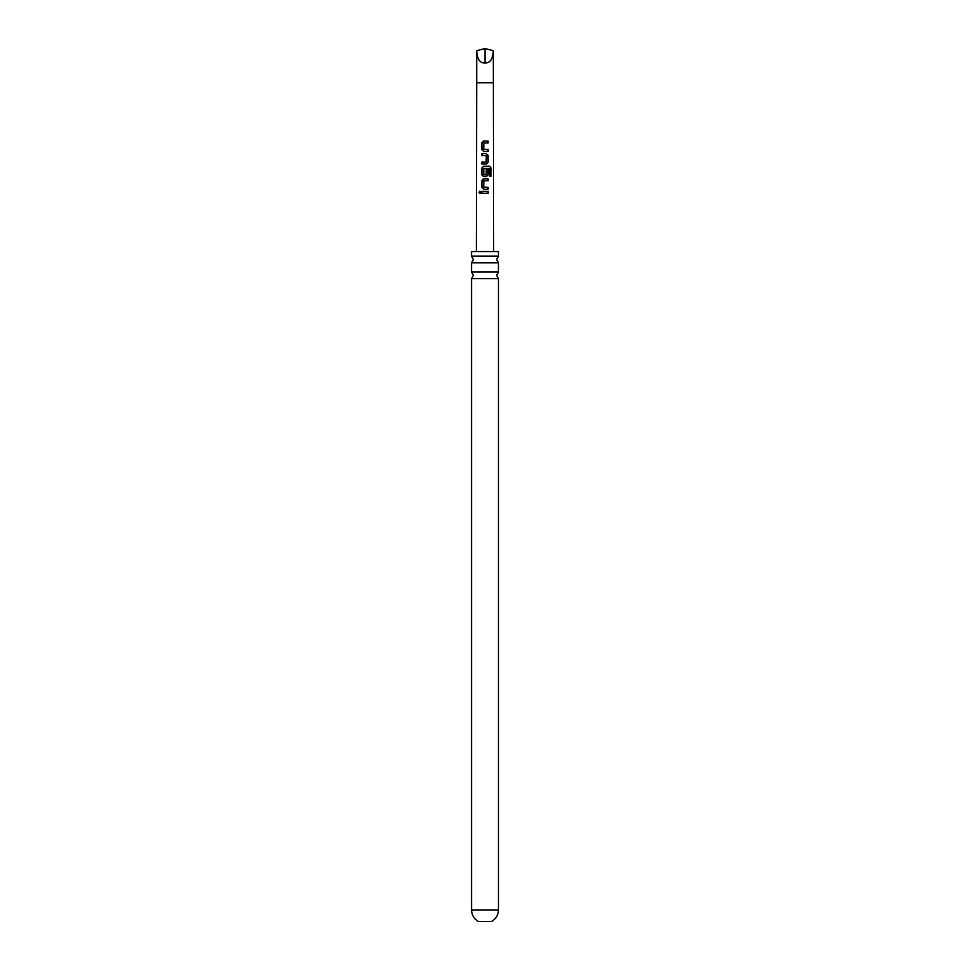 <?xml version="1.0" encoding="UTF-8"?>
<svg xmlns="http://www.w3.org/2000/svg" width="970" height="970" viewBox="0 0 970 970"><rect width="100%" height="100%" fill="white"/><g stroke="black" fill="none" stroke-linecap="round" stroke-linejoin="round"><path stroke-width="1.45" d="M478.913 192.387L479.871 191.187L480.926 192.387L479.871 193.588L478.913 192.387M479.944 193.588L479.107 192.387L479.956 191.187M485 271.976L498.447 271.976L496.604 275.322L498.447 278.669L471.553 278.669L473.396 275.322L471.553 271.976L485 271.976M485 256.153L498.447 256.153L496.604 259.499L498.447 262.846L471.553 262.846L473.396 259.499L471.553 256.153L485 256.153M478.404 921.5L491.596 921.5C495.985 918.893 498.277 915.037 498.447 909.933L471.553 909.933C471.723 915.037 474.015 918.893 478.404 921.5M485 141.026L488.104 141.026L488.092 142.954L483.86 142.954L483.727 149.356L488.128 149.489L488.128 151.417L483.593 151.417L481.847 149.61L481.823 142.832L483.593 141.014L485 141.026M485 153.624L486.406 153.624L488.104 155.43L488.116 162.208L486.431 164.015L481.86 164.015L481.847 162.087L486.164 162.075L486.273 155.685L481.823 155.552L481.835 153.624L485 153.624M485 166.222L489.595 166.222L491.075 168.028L491.075 176.176L489.474 176.164L489.474 168.501L483.86 168.368L483.715 174.758L486.14 174.891L486.285 169.253L488.104 169.253L488.092 174.806L486.394 176.625L483.581 176.613L481.811 174.806L481.835 168.028L483.593 166.222L485 166.222M485 178.819L488.092 178.819L488.104 180.76L483.848 180.76L483.715 187.149L488.116 187.283L488.128 189.223L483.581 189.223L481.835 187.404L481.811 180.626L483.581 178.819L485 178.819M485 191.417L488.128 191.417L488.116 193.357L481.835 193.357L481.847 191.417L485 191.417M483.727 149.356L485 149.428M483.715 174.758L485 174.891M493.306 50.731C492.784 59.267 490.008 63.317 485 62.892L485 48.5L493.306 50.731L493.645 251.582M498.447 256.153L498.447 251.582L471.553 251.582L471.553 256.153M493.306 82.789L476.694 82.789L476.694 50.731C477.216 59.267 479.992 63.317 485 62.892M476.694 50.731L485 48.5M483.715 187.149L485 187.234M481.932 193.357L481.847 191.417M481.945 191.417L488.128 191.417M488.031 191.417L488.019 193.357M483.63 189.223L481.835 187.404M483.763 187.149L488.019 187.283L488.031 189.223M481.932 187.416L481.908 180.626L483.581 178.819L488.092 178.819M487.995 178.819L488.007 180.76M483.63 176.625L481.908 174.806L481.932 168.028L483.63 166.222L489.45 166.222L491.075 168.028M490.881 168.028L490.893 176.176M486.249 169.253L488.007 169.253L488.092 174.806M487.995 174.806L486.358 176.625M483.763 174.758L486.103 174.891M481.92 155.552L481.932 153.624L486.406 153.624L488.007 155.43L488.116 162.208M488.019 162.208L486.382 164.015M484.333 155.564L483.606 155.552M481.957 164.015L481.945 162.087L486.164 162.075M483.642 151.417L481.847 149.61M483.763 149.356L488.031 149.489L488.031 151.417M481.945 149.61L481.92 142.832L483.593 141.014L488.104 141.026M488.007 141.026L487.995 142.954M476.694 82.789L476.355 251.582M498.447 278.669L498.447 909.933M498.447 262.846L498.447 271.976M471.553 262.846L471.553 271.976M471.553 278.669L471.553 909.933"/></g></svg>
